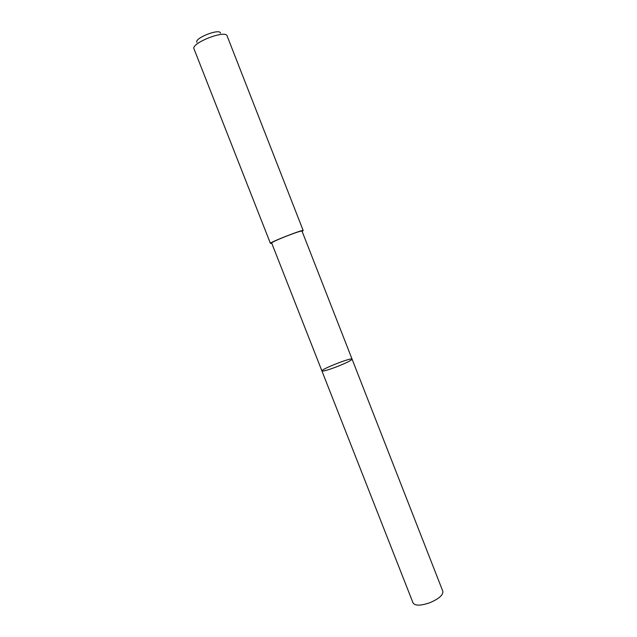 <?xml version="1.0" encoding="UTF-8"?>
<svg xmlns="http://www.w3.org/2000/svg" width="637" height="637" viewBox="0 0 637 637"><rect width="100%" height="100%" fill="white"/><g stroke="black" fill="none" stroke-linecap="round" stroke-linejoin="round"><path stroke-width="0.96" d="M337.427 366.498C328.27 369.978 323.102 371.467 321.924 370.957C320.602 369.38 351.966 357.094 352.07 359.141C351.52 360.335 346.639 362.787 337.427 366.498C328.27 369.978 323.102 371.467 321.924 370.957L413.079 603.008C415.189 605.938 420.826 605.827 429.975 602.666C438.981 598.756 443.28 594.982 442.858 591.335L352.07 359.141C351.52 360.335 346.639 362.787 337.427 366.498M321.924 370.957L271.641 242.944C272.286 242.092 277.191 239.838 286.347 236.184C295.687 232.585 300.895 230.873 301.994 231.048L352.07 359.141M271.776 243.294L270.43 243.414C269.029 242.578 303.658 229.009 303.196 230.57L302.129 231.398M270.43 243.414L193.998 48.89C190.678 43.197 225.681 29.485 227.106 35.919L303.196 230.57M196.968 42.368C193.855 38.292 220.012 28.044 220.498 33.148"/></g></svg>
